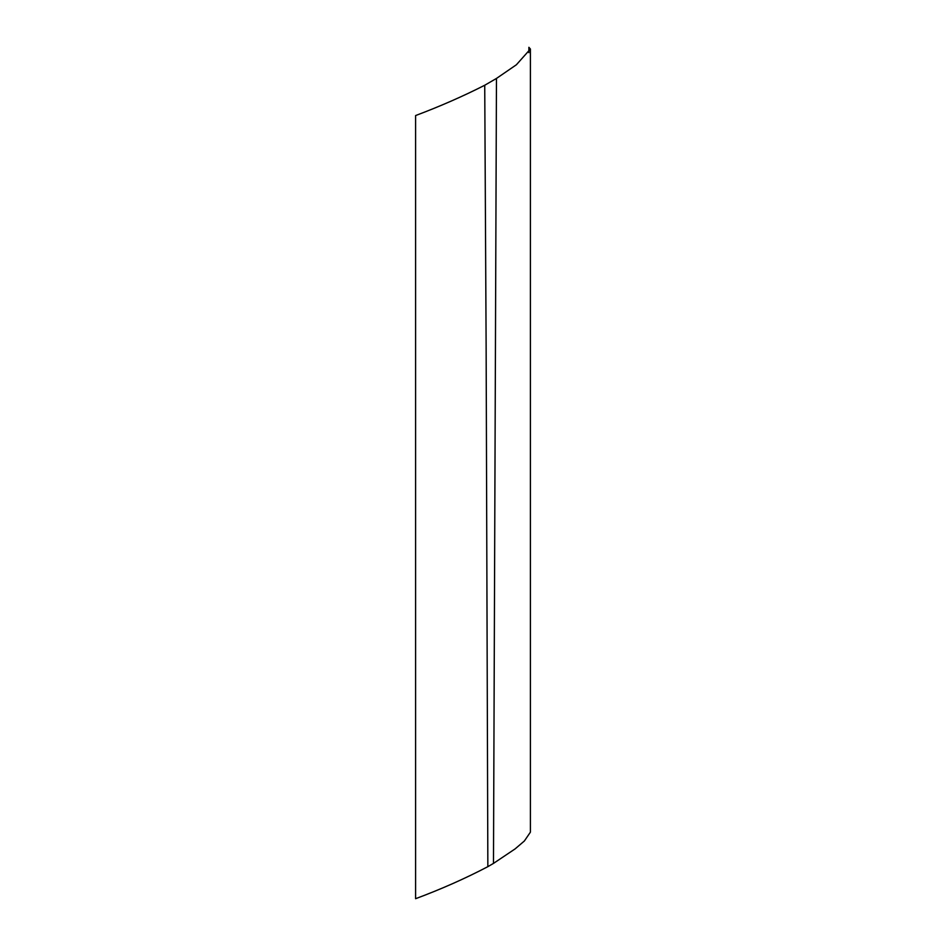 <?xml version="1.0" encoding="UTF-8"?>
<svg xmlns="http://www.w3.org/2000/svg" width="946" height="946" viewBox="0 0 946 946"><rect width="100%" height="100%" fill="white"/><g stroke="black" fill="none" stroke-linecap="round" stroke-linejoin="round"><path stroke-width="1.42" d="M530.399 49.026L530.399 832.173L524.368 840.994L515.097 848.905L493.481 863.402L496.461 78.447L516.386 64.766L530.399 49.026L528.885 47.3L528.885 52.669M486.126 345.538L487.852 866.666C465.302 878.467 441.226 889.145 415.601 898.7L415.601 115.554C439.937 106.401 462.984 96.303 484.73 85.246L486.126 345.538L484.73 85.246L496.461 78.447L493.481 863.402L487.852 866.666L486.126 345.538"/></g></svg>
